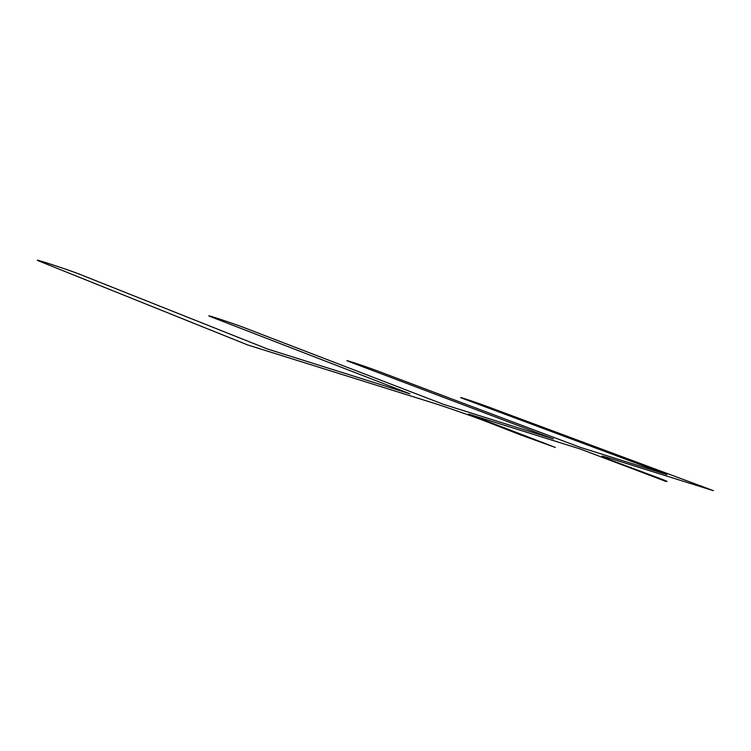 <?xml version="1.0" encoding="UTF-8"?>
<svg xmlns="http://www.w3.org/2000/svg" width="751" height="751" viewBox="0 0 751 751"><rect width="100%" height="100%" fill="white"/><g stroke="black" fill="none" stroke-linecap="round" stroke-linejoin="round"><path stroke-width="1.13" d="M465.367 399.438L666.944 474.613L579.894 447.239L377.377 370.891C363.916 365.784 336.589 356.894 351.046 362.348L553.384 438.903L443.719 404.423L244.338 327.718C231.543 322.752 198.217 311.918 212.101 317.26L409.868 393.777L267.478 348.999L80 274.397C68.585 269.778 27.027 256.269 39.625 261.301L247.577 344.916L431.44 402.442C444.714 406.516 474.839 417.04 488.066 422.212L519.814 434.622L555.308 447.427L468.69 414.101L580.251 449.004L665.705 481.335C669.761 482.283 664.757 480.189 650.685 475.036L615.388 461.818C599.889 455.866 597.768 454.59 609.014 458.007L713.45 490.685L487.277 406.544C473.562 401.419 450.76 394.003 465.367 399.438"/></g></svg>
